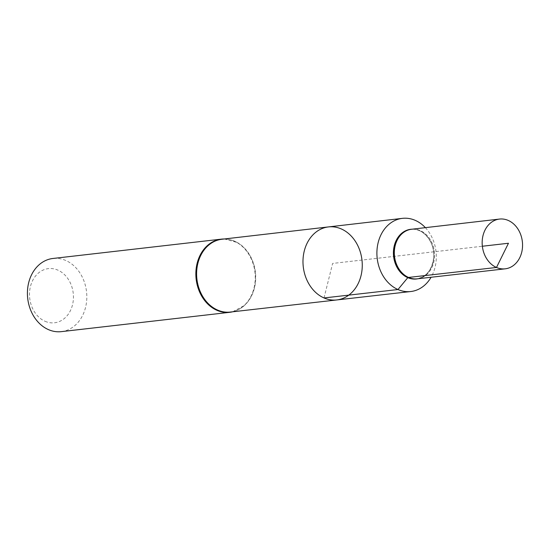 <?xml version="1.0" encoding="UTF-8"?>
<svg xmlns="http://www.w3.org/2000/svg" width="550" height="550" viewBox="0 0 550 550"><rect width="100%" height="100%" fill="white"/><g stroke="black" fill="none" stroke-linecap="round" stroke-linejoin="round"><path stroke-width="0.41" stroke-dasharray="2.75 2.06" d="M45.079 321.296A27.253 21.904 83.5 0 0 72.875 290.861A27.253 21.904 83.5 0 0 36.438 274.966A27.253 21.904 83.5 0 0 45.079 321.296M61.318 331.643A36.823 29.604 83.5 0 0 86.529 291.679A36.823 29.604 83.5 0 0 52.924 258.472M336.793 299.942A36.754 29.542 83.5 0 0 361.976 260.061A36.754 29.542 83.5 0 0 328.412 226.923M425.377 227.652A36.823 29.604 -96.5 0 1 431.069 277.262M412.184 229.185A24.963 20.068 -96.5 0 1 420.283 230.594A24.963 20.068 -96.5 0 1 434.541 256.809A24.963 20.068 -96.5 0 1 417.876 278.761M417.271 278.829A24.949 20.061 83.5 0 0 434.507 257.18A24.949 20.061 83.5 0 0 420.283 230.608A24.949 20.061 83.5 0 0 411.579 229.254M324.019 297.949L332.626 263.429L482.357 246.242M232.093 311.857A36.733 29.528 83.5 0 0 244.166 305.601C240.034 309.306 235.421 311.458 230.319 312.056A36.644 29.453 83.5 0 0 255.427 272.291A36.644 29.453 83.5 0 0 221.959 239.25C227.067 238.679 232.052 239.731 236.906 242.406A36.733 29.528 83.5 0 0 223.733 239.044M232.65 311.795A36.823 29.604 83.5 0 0 254.966 272.346A36.823 29.604 83.5 0 0 224.29 238.982M232.678 311.788L244.166 305.601A36.733 29.528 83.5 0 0 236.906 242.406L224.324 238.982M419.581 230.732A24.901 20.02 83.5 0 0 409.509 229.604C421.877 226.311 435.49 241.656 433.654 257.881C431.723 270.827 425.562 277.853 415.174 278.96A24.901 20.02 83.5 0 0 433.716 258.115A24.901 20.02 83.5 0 0 419.581 230.732M412.039 229.199A25.011 20.102 -96.5 0 1 433.558 251.845A25.011 20.102 -96.5 0 1 417.732 278.788"/><path stroke-width="0.82" d="M336.793 299.942L230.319 312.056A36.644 29.453 83.5 0 1 217.58 310.062A36.644 29.453 83.5 0 1 196.687 271.067A36.644 29.453 83.5 0 1 221.959 239.25L328.412 226.923A36.754 29.542 83.5 0 0 303.064 258.837A36.754 29.542 83.5 0 0 324.019 297.949A36.754 29.542 83.5 0 0 336.793 299.942A36.754 29.542 83.5 0 0 361.976 260.061A36.754 29.542 83.5 0 0 328.412 226.923A36.754 29.542 83.5 0 0 303.064 258.837A36.754 29.542 83.5 0 0 324.019 297.949A36.754 29.542 83.5 0 0 336.793 299.942L410.781 291.528A36.823 29.604 -96.5 0 1 397.98 289.527A36.823 29.604 -96.5 0 1 376.984 250.333A36.823 29.604 -96.5 0 1 402.38 218.357A36.823 29.604 -96.5 0 1 415.229 220.357A36.823 29.604 -96.5 0 1 425.377 227.652M224.29 238.982A36.823 29.604 83.5 0 0 221.361 239.14L52.924 258.472A36.823 29.604 83.5 0 0 27.5 290.434A36.823 29.604 83.5 0 0 48.496 329.643A36.823 29.604 83.5 0 0 61.318 331.643L229.756 312.311A36.823 29.604 83.5 0 0 232.65 311.795M431.069 277.262A36.823 29.604 -96.5 0 1 410.781 291.528M417.876 278.761A24.963 20.068 -96.5 0 1 415.869 278.939A24.963 20.068 -96.5 0 1 394.501 256.327A24.963 20.068 -96.5 0 1 410.19 229.467A24.963 20.068 -96.5 0 1 412.184 229.185M508.221 220.433A25.039 20.13 83.5 0 0 499.489 219.072A25.039 20.13 83.5 0 0 482.357 246.242A25.039 20.13 83.5 0 0 505.196 268.826A25.039 20.13 83.5 0 0 522.5 247.101A25.039 20.13 83.5 0 0 508.221 220.433M499.489 219.072L411.579 229.254A24.949 20.061 83.5 0 0 394.515 256.327A24.949 20.061 83.5 0 0 417.271 278.829L505.196 268.826M482.357 246.242L508.461 243.251L496.492 267.465L407.921 277.509L397.98 289.527L324.019 297.949M224.324 238.982L221.361 239.14A36.823 29.604 83.5 0 0 195.938 271.102A36.823 29.604 83.5 0 0 216.934 310.31A36.823 29.604 83.5 0 0 229.756 312.311L232.678 311.788M223.733 239.044A36.733 29.528 83.5 0 0 196.412 269.809A36.733 29.528 83.5 0 0 217.257 310.186A36.733 29.528 83.5 0 0 232.093 311.857M410.19 229.467L409.509 229.604A24.901 20.02 83.5 0 0 393.683 251.873A24.901 20.02 83.5 0 0 407.921 277.509A24.901 20.02 83.5 0 0 415.174 278.96L415.869 278.939M417.732 278.788A25.011 20.102 -96.5 0 1 407.729 277.626A25.011 20.102 -96.5 0 1 393.532 250.195A25.011 20.102 -96.5 0 1 412.039 229.199M328.412 226.923L402.38 218.357"/></g></svg>
